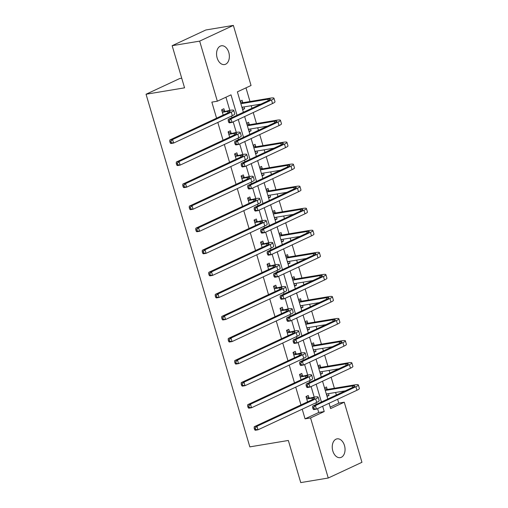 <?xml version="1.0" encoding="UTF-8"?>
<svg xmlns="http://www.w3.org/2000/svg" width="508" height="508" viewBox="0 0 508 508"><rect width="100%" height="100%" fill="white"/><g stroke="black" fill="none" stroke-linecap="round" stroke-linejoin="round"><path stroke-width="0.76" d="M332.816 450.964A9.519 6.299 -99.4 0 1 337.083 438.855A9.519 6.299 -99.4 0 1 344.475 445.529A9.519 6.299 -99.4 0 1 340.214 457.638A9.519 6.299 -99.4 0 1 332.816 450.964M217.132 57.893A9.519 6.299 -99.4 0 1 221.399 45.783A9.519 6.299 -99.4 0 1 228.791 52.457A9.519 6.299 -99.4 0 1 224.523 64.567A9.519 6.299 -99.4 0 1 217.132 57.893M181.718 78.194L179.749 78.518L146.05 94.24L249.834 446.875L288.341 440.468L300.742 482.6L328.251 478.022L310.559 417.932L324.225 411.556L322.663 406.254M146.05 94.24L184.556 87.833L172.155 45.695L205.854 29.978L233.363 25.4L251.047 85.49L237.382 91.865L243.389 112.274M330.175 407.13L338.76 403.13L337.63 399.275M336.372 395.014L335.617 392.449M334.385 388.258L331.133 377.215M329.882 372.955L329.127 370.389M327.895 366.205L324.644 355.155M323.393 350.895L322.637 348.329M321.405 344.145L318.154 333.102M316.897 328.841L316.141 326.276M314.909 322.091L311.658 311.042M310.407 306.781L309.651 304.216M308.419 300.031L305.168 288.989M303.917 284.728L303.162 282.162M301.93 277.978L298.679 266.929M297.421 262.668L296.666 260.102M295.434 255.918L292.183 244.875M290.932 240.614L290.176 238.049M288.944 233.858L285.693 222.815M284.442 218.554L283.686 215.989M282.454 211.804L279.203 200.755M277.946 196.494L277.19 193.929M275.958 189.744L272.707 178.702M271.456 174.441L270.701 171.875M269.469 167.691L266.217 156.642M264.966 152.381L264.211 149.816M262.979 145.631L259.728 134.588M258.47 130.327L257.715 127.762M256.483 123.571L253.232 112.528M251.981 108.267L251.225 105.702M249.993 101.517L245.974 87.859M338.76 403.13L344.265 402.209L361.95 462.305L328.251 478.022M240.119 101.162L242.106 100.235L242.78 102.527M242.614 109.645L244.602 108.718L244.069 106.896M246.615 123.215L248.596 122.288L249.276 124.587M249.111 131.699L251.092 130.772L250.558 128.949M253.105 145.275L255.092 144.348L255.765 146.641M255.6 153.759L257.588 152.832L257.048 151.009M259.594 167.329L261.582 166.408L262.255 168.7M262.09 175.812L264.077 174.892L263.544 173.063M266.09 189.389L268.072 188.462L268.751 190.76M268.586 197.872L270.567 196.945L270.034 195.123M272.58 211.449L274.568 210.522L275.241 212.814M275.076 219.932L277.063 219.005L276.523 217.183M279.07 233.502L281.057 232.575L281.73 234.874M281.565 241.986L283.553 241.059L283.019 239.236M285.566 255.562L287.547 254.635L288.226 256.927M288.061 264.046L290.043 263.119L289.509 261.296M292.056 277.616L294.043 276.689L294.716 278.987M294.551 286.099L296.539 285.172L295.999 283.35M298.545 299.676L300.533 298.748L301.206 301.041M301.041 308.159L303.028 307.232L302.495 305.41M305.041 321.729L307.022 320.808L307.702 323.101M307.537 330.213L309.518 329.292L308.985 327.47M311.531 343.789L313.519 342.862L314.192 345.161M314.027 352.273L316.014 351.345L315.474 349.523M318.021 365.849L320.008 364.922L320.681 367.214M320.516 374.332L322.504 373.405L321.97 371.583M324.517 387.902L326.498 386.975L327.177 389.274M327.012 396.386L328.994 395.459L328.46 393.637M237.014 115.246L231.007 94.837L217.348 101.213L211.842 102.127L216.573 118.18M217.824 122.441L223.063 140.24M224.314 144.501L229.553 162.3M230.81 166.561L236.049 184.353M237.299 188.614L242.538 206.413M243.789 210.674L249.028 228.467M250.285 232.727L255.524 250.527M256.775 254.787L262.014 272.586M263.265 276.841L268.503 294.64M269.761 298.901L274.999 316.7M276.25 320.961L281.489 338.753M282.74 343.014L287.979 360.813M289.236 365.074L294.475 382.867M295.726 387.128L300.965 404.927M302.216 409.188L305.06 418.846L318.726 412.477L317.589 408.623M316.338 404.362L315.881 402.812M314.198 397.085L311.099 386.563M309.842 382.302L309.391 380.759M307.702 375.031L304.603 364.503M303.352 360.242L302.895 358.699M301.212 352.971L298.113 342.449M296.863 338.188L296.405 336.645M294.723 330.918L291.624 320.389M290.366 316.128L289.916 314.585M288.226 308.858L285.128 298.336M283.877 294.075L283.42 292.525M281.737 286.798L278.638 276.276M277.387 272.015L276.93 270.472M275.247 264.744L272.148 254.216M270.891 249.961L270.44 248.412M268.751 242.684L265.652 232.162M264.401 227.901L263.944 226.358M262.261 220.631L259.163 210.102M257.912 205.842L257.454 204.299M255.772 198.571L252.673 188.049M251.416 183.788L250.965 182.245M249.276 176.511L246.177 165.989M244.926 161.728L244.469 160.185M242.786 154.457L239.687 143.935M238.436 139.675L237.979 138.125M236.296 132.398L233.197 121.876M231.94 117.615L231.489 116.072M229.8 110.344L225.933 97.206M224.561 111.023L223.888 108.731L221.609 109.791L223.177 115.1M231.057 133.083L230.378 130.785L228.105 131.851L229.667 137.16M237.547 155.137L236.874 152.844L234.594 153.905L236.156 159.22M244.037 177.197L243.364 174.904L241.084 175.965L242.653 181.273M250.533 199.257L249.853 196.958L247.58 198.025L249.142 203.333M257.023 221.31L256.349 219.018L254.07 220.078L255.632 225.387M263.512 243.37L262.839 241.071L260.56 242.138L262.128 247.447M270.008 265.424L269.329 263.131L267.056 264.192L268.618 269.5M276.498 287.484L275.825 285.191L273.545 286.252L275.107 291.56M282.988 309.543L282.315 307.245L280.035 308.305L281.603 313.62M289.484 331.597L288.804 329.305L286.531 330.365L288.093 335.674M295.974 353.657L295.3 351.358L293.021 352.425L294.583 357.734M302.463 375.71L301.79 373.418L299.51 374.479L301.079 379.787M308.959 397.77L308.28 395.478L306.007 396.538L307.569 401.847M172.155 45.695L199.663 41.123L233.363 25.4M305.06 418.846L310.559 417.932M217.348 101.213L199.663 41.123M321.412 401.993L316.173 384.194M314.916 379.933L309.677 362.14M308.426 357.88L303.187 340.081M301.936 335.82L296.697 318.027M295.44 313.766L290.201 295.967M288.95 291.706L283.712 273.907M282.461 269.646L277.222 251.854M275.965 247.593L270.726 229.794M269.475 225.533L264.236 207.74M262.985 203.479L257.746 185.68M256.489 181.419L251.25 163.62M249.999 159.36L244.761 141.567M243.51 137.306L238.271 119.507M329.038 403.282L330.6 408.584L344.265 402.209M244.646 116.535L249.885 134.334M251.136 138.589L256.375 156.388M257.632 160.649L262.865 178.448M264.122 182.709L269.361 200.501M270.612 204.762L275.85 222.561M277.108 226.822L282.34 244.615M283.597 248.876L288.836 266.675M290.087 270.935L295.326 288.734M296.583 292.995L301.815 310.788M303.073 315.049L308.312 332.848M309.562 337.109L314.801 354.901M316.059 359.162L321.291 376.961M322.548 381.222L327.787 399.021M318.726 412.477L324.225 411.556M242.449 109.074L244.602 108.718M248.939 131.134L251.092 130.772M255.435 153.187L257.588 152.832M261.925 175.247L264.077 174.892M268.414 197.307L270.567 196.945M274.911 219.361L277.063 219.005M281.4 241.421L283.553 241.059M287.89 263.474L290.043 263.119M294.386 285.534L296.539 285.172M300.876 307.588L303.028 307.232M307.365 329.648L309.518 329.292M313.861 351.707L316.014 351.345M320.351 373.761L322.504 373.405M326.841 395.821L328.994 395.459M222.688 112.211L227.59 111.392A7.436 1.01 163.6 0 1 230.168 111.417A7.436 1.01 163.6 0 1 228.536 112.605L169.831 139.986L172.58 139.529L231.286 112.147A11.157 1.518 -16.4 0 0 233.737 110.369A11.157 1.518 -16.4 0 0 229.864 110.331L222.288 112.09M221.717 110.153L224.961 111.15M170.885 141.275L169.78 141.459L170.199 142.875L171.298 142.691L170.885 141.275L172.58 139.529L173.622 143.059L232.327 115.678A11.157 1.518 -16.4 0 0 234.779 113.9L233.737 110.369M171.298 142.691L173.622 143.059L170.872 143.516L170.199 142.875M169.78 141.459L169.831 139.986M240.297 101.771L243.18 102.648L240.9 103.715L267.811 99.238A7.436 1.01 163.6 0 1 270.389 99.257A7.436 1.01 163.6 0 1 268.757 100.444L228.27 119.329L231.019 118.872L271.507 99.987A11.157 1.518 -16.4 0 0 273.958 98.209A11.157 1.518 -16.4 0 0 270.085 98.171L243.18 102.648M243.154 107.042L242.106 107.899M241.916 107.264L260.953 104.083M229.318 120.618L228.219 120.802L228.638 122.218L229.737 122.034L229.318 120.618L231.019 118.872L232.061 122.409L272.548 103.524A11.157 1.518 -16.4 0 0 274.999 101.746L273.958 98.209M229.737 122.034L232.061 122.409L229.305 122.866L228.638 122.218M228.219 120.802L228.27 119.329M229.178 134.264L234.08 133.452A7.436 1.01 163.6 0 1 236.658 133.477A7.436 1.01 163.6 0 1 235.026 134.658L176.32 162.039L179.07 161.582L237.776 134.201A11.157 1.518 -16.4 0 0 240.227 132.423A11.157 1.518 -16.4 0 0 236.353 132.391L228.778 134.144M228.213 132.213L231.451 133.204M177.375 163.335L176.276 163.519L176.689 164.929L177.794 164.751L177.375 163.335L179.07 161.582L180.111 165.119L238.817 137.738A11.157 1.518 -16.4 0 0 241.268 135.96L240.227 132.423M177.794 164.751L180.111 165.119L177.362 165.576L176.689 164.929M176.276 163.519L176.32 162.039M235.668 156.324L240.57 155.505A7.436 1.01 163.6 0 1 243.154 155.531A7.436 1.01 163.6 0 1 241.516 156.718L182.81 184.099L185.566 183.642L244.265 156.261A11.157 1.518 -16.4 0 0 246.723 154.483A11.157 1.518 -16.4 0 0 242.849 154.445L235.268 156.204M234.702 154.267L237.947 155.264M183.864 185.388L182.766 185.572L183.185 186.988L184.283 186.804L183.864 185.388L185.566 183.642L186.601 187.179L245.307 159.791A11.157 1.518 -16.4 0 0 247.758 158.02L246.723 154.483M184.283 186.804L186.601 187.179L183.852 187.636L183.185 186.988M182.766 185.572L182.81 184.099M246.793 123.825L249.669 124.708L247.396 125.768L274.301 121.291A7.436 1.01 163.6 0 1 276.879 121.317A7.436 1.01 163.6 0 1 275.247 122.504L234.76 141.383L237.509 140.926L277.997 122.041A11.157 1.518 -16.4 0 0 280.448 120.269A11.157 1.518 -16.4 0 0 276.574 120.231L249.669 124.708M249.65 129.102L248.596 129.953M248.412 129.324L267.443 126.143M235.814 142.678L234.715 142.862L235.128 144.278L236.226 144.094L235.814 142.678L237.509 140.926L238.55 144.463L279.038 125.578A11.157 1.518 -16.4 0 0 281.489 123.8L280.448 120.269M236.226 144.094L238.55 144.463L235.801 144.92L235.128 144.278M234.715 142.862L234.76 141.383M253.282 145.885L256.165 146.768L253.886 147.828L280.791 143.351A7.436 1.01 163.6 0 1 283.375 143.377A7.436 1.01 163.6 0 1 281.737 144.558L241.249 163.443L243.999 162.985L284.486 144.101A11.157 1.518 -16.4 0 0 286.944 142.323A11.157 1.518 -16.4 0 0 283.07 142.284L256.165 146.768M256.14 151.162L255.086 152.013M254.902 151.384L273.933 148.196M242.303 164.738L241.205 164.916L241.618 166.332L242.722 166.148L242.303 164.738L243.999 162.985L245.04 166.522L285.528 147.637A11.157 1.518 -16.4 0 0 287.979 145.859L286.944 142.323M242.722 166.148L245.04 166.522L242.291 166.98L241.618 166.332M241.205 164.916L241.249 163.443M242.164 178.384L247.066 177.565A7.436 1.01 163.6 0 1 249.644 177.59A7.436 1.01 163.6 0 1 248.012 178.772L189.306 206.159L192.056 205.696L250.761 178.314A11.157 1.518 -16.4 0 0 253.213 176.536A11.157 1.518 -16.4 0 0 249.339 176.505L241.764 178.257M241.192 176.327L244.437 177.317M190.36 207.448L189.255 207.632L189.674 209.048L190.773 208.864L190.36 207.448L192.056 205.696L193.097 209.233L251.803 181.851A11.157 1.518 -16.4 0 0 254.254 180.073L253.213 176.536M190.773 208.864L193.097 209.233L190.348 209.69L189.674 209.048M189.255 207.632L189.306 206.159M248.653 200.438L253.556 199.625A7.436 1.01 163.6 0 1 256.134 199.644A7.436 1.01 163.6 0 1 254.502 200.831L195.796 228.213L198.545 227.755L257.251 200.374A11.157 1.518 -16.4 0 0 259.702 198.596A11.157 1.518 -16.4 0 0 255.829 198.558L248.253 200.317M247.688 198.38L250.927 199.377M196.85 229.508L195.751 229.686L196.164 231.102L197.269 230.918L196.85 229.508L198.545 227.755L199.587 231.292L258.293 203.911A11.157 1.518 -16.4 0 0 260.744 202.133L259.702 198.596M197.269 230.918L199.587 231.292L196.837 231.75L196.164 231.102M195.751 229.686L195.796 228.213M255.143 222.498L260.045 221.679A7.436 1.01 163.6 0 1 262.63 221.704A7.436 1.01 163.6 0 1 260.991 222.891L202.286 250.273L205.041 249.815L263.741 222.434A11.157 1.518 -16.4 0 0 266.198 220.656A11.157 1.518 -16.4 0 0 262.325 220.618L254.743 222.377M254.178 220.44L257.423 221.431M203.34 251.562L202.241 251.746L202.66 253.162L203.759 252.978L203.34 251.562L205.041 249.815L206.077 253.346L264.782 225.965A11.157 1.518 -16.4 0 0 267.233 224.187L266.198 220.656M203.759 252.978L206.077 253.346L203.327 253.803L202.66 253.162M202.241 251.746L202.286 250.273M259.772 167.938L262.655 168.821L260.375 169.882L287.28 165.405A7.436 1.01 163.6 0 1 289.865 165.43A7.436 1.01 163.6 0 1 288.233 166.618L247.745 185.503L250.495 185.045L290.982 166.16A11.157 1.518 -16.4 0 0 293.434 164.382A11.157 1.518 -16.4 0 0 289.56 164.344L262.655 168.821M262.63 173.215L261.582 174.073M261.391 173.438L280.429 170.256M248.793 186.792L247.694 186.976L248.114 188.392L249.212 188.208L248.793 186.792L250.495 185.045L251.536 188.576L292.024 169.691A11.157 1.518 -16.4 0 0 294.475 167.913L293.434 164.382M249.212 188.208L251.536 188.576L248.78 189.033L248.114 188.392M247.694 186.976L247.745 185.503M266.268 189.998L269.145 190.881L266.871 191.941L293.776 187.465A7.436 1.01 163.6 0 1 296.354 187.49A7.436 1.01 163.6 0 1 294.723 188.671L254.235 207.556L256.984 207.099L297.472 188.214A11.157 1.518 -16.4 0 0 299.923 186.436A11.157 1.518 -16.4 0 0 296.05 186.404L269.145 190.881M269.126 195.275L268.072 196.126M267.887 195.497L286.918 192.316M255.289 208.851L254.191 209.036L254.603 210.445L255.702 210.261L255.289 208.851L256.984 207.099L258.026 210.636L298.514 191.751A11.157 1.518 -16.4 0 0 300.965 189.973L299.923 186.436M255.702 210.261L258.026 210.636L255.276 211.093L254.603 210.445M254.191 209.036L254.235 207.556M272.758 212.058L275.641 212.935L273.361 214.001L300.266 209.518A7.436 1.01 163.6 0 1 302.851 209.544A7.436 1.01 163.6 0 1 301.212 210.731L260.725 229.616L263.474 229.159L303.962 210.274A11.157 1.518 -16.4 0 0 306.419 208.496A11.157 1.518 -16.4 0 0 302.546 208.458L275.641 212.935M275.615 217.329L274.561 218.186M274.377 217.551L293.408 214.37M261.779 230.905L260.68 231.089L261.093 232.505L262.198 232.321L261.779 230.905L263.474 229.159L264.516 232.689L305.003 213.804A11.157 1.518 -16.4 0 0 307.454 212.033L306.419 208.496M262.198 232.321L264.516 232.689L261.766 233.153L261.093 232.505M260.68 231.089L260.725 229.616M261.639 244.551L266.541 243.738A7.436 1.01 163.6 0 1 269.119 243.764A7.436 1.01 163.6 0 1 267.487 244.945L208.782 272.326L211.531 271.869L270.237 244.488A11.157 1.518 -16.4 0 0 272.688 242.71A11.157 1.518 -16.4 0 0 268.815 242.678L261.239 244.431M260.668 242.5L263.912 243.491M209.836 273.621L208.731 273.806L209.15 275.215L210.249 275.031L209.836 273.621L211.531 271.869L212.573 275.406L271.278 248.025A11.157 1.518 -16.4 0 0 273.729 246.247L272.688 242.71M210.249 275.031L212.573 275.406L209.823 275.863L209.15 275.215M208.731 273.806L208.782 272.326M279.248 234.112L282.13 234.994L279.851 236.055L306.756 231.578A7.436 1.01 163.6 0 1 309.34 231.604A7.436 1.01 163.6 0 1 307.708 232.785L267.221 251.67L269.97 251.212L310.458 232.327A11.157 1.518 -16.4 0 0 312.909 230.556A11.157 1.518 -16.4 0 0 309.035 230.518L282.13 234.994M282.105 239.389L281.057 240.24M280.867 239.611L299.904 236.43M268.268 252.965L267.17 253.149L267.589 254.559L268.688 254.381L268.268 252.965L269.97 251.212L271.012 254.749L311.499 235.864A11.157 1.518 -16.4 0 0 313.95 234.086L312.909 230.556M268.688 254.381L271.012 254.749L268.256 255.206L267.589 254.559M267.17 253.149L267.221 251.67M268.129 266.611L273.031 265.792A7.436 1.01 163.6 0 1 275.609 265.817A7.436 1.01 163.6 0 1 273.977 267.005L215.271 294.386L218.021 293.929L276.727 266.548A11.157 1.518 -16.4 0 0 279.178 264.77A11.157 1.518 -16.4 0 0 275.304 264.731L267.729 266.49M267.164 264.554L270.402 265.551M216.325 295.675L215.227 295.859L215.64 297.275L216.745 297.091L216.325 295.675L218.021 293.929L219.062 297.459L277.768 270.078A11.157 1.518 -16.4 0 0 280.219 268.3L279.178 264.77M216.745 297.091L219.062 297.459L216.313 297.923L215.64 297.275M215.227 295.859L215.271 294.386M285.744 256.172L288.62 257.048L286.347 258.115L313.252 253.638A7.436 1.01 163.6 0 1 315.83 253.657A7.436 1.01 163.6 0 1 314.198 254.845L273.71 273.729L276.46 273.272L316.948 254.387A11.157 1.518 -16.4 0 0 319.399 252.609A11.157 1.518 -16.4 0 0 315.525 252.571L288.62 257.048M288.601 261.449L287.547 262.299M287.363 261.671L306.394 258.483M274.764 275.025L273.666 275.203L274.079 276.619L275.177 276.435L274.764 275.025L276.46 273.272L277.501 276.809L317.989 257.924A11.157 1.518 -16.4 0 0 320.44 256.146L319.399 252.609M275.177 276.435L277.501 276.809L274.752 277.266L274.079 276.619M273.666 275.203L273.71 273.729M274.618 288.665L279.521 287.852A7.436 1.01 163.6 0 1 282.105 287.877A7.436 1.01 163.6 0 1 280.467 289.058L221.761 316.44L224.517 315.982L283.216 288.601A11.157 1.518 -16.4 0 0 285.674 286.823A11.157 1.518 -16.4 0 0 281.8 286.791L274.218 288.544M273.653 286.614L276.898 287.604M222.815 317.735L221.717 317.919L222.136 319.329L223.234 319.151L222.815 317.735L224.517 315.982L225.552 319.519L284.258 292.138A11.157 1.518 -16.4 0 0 286.709 290.36L285.674 286.823M223.234 319.151L225.552 319.519L222.802 319.976L222.136 319.329M221.717 317.919L221.761 316.44M292.233 278.225L295.116 279.108L292.837 280.168L319.742 275.692A7.436 1.01 163.6 0 1 322.326 275.717A7.436 1.01 163.6 0 1 320.688 276.904L280.2 295.789L282.95 295.332L323.437 276.447A11.157 1.518 -16.4 0 0 325.895 274.669A11.157 1.518 -16.4 0 0 322.021 274.631L295.116 279.108M295.091 283.502L294.037 284.353M293.853 283.724L312.884 280.543M281.254 297.078L280.156 297.263L280.568 298.679L281.673 298.494L281.254 297.078L282.95 295.332L283.991 298.863L324.479 279.978A11.157 1.518 -16.4 0 0 326.93 278.2L325.895 274.669M281.673 298.494L283.991 298.863L281.241 299.32L280.568 298.679M280.156 297.263L280.2 295.789M281.108 310.725L286.017 309.912A7.436 1.01 163.6 0 1 288.595 309.931A7.436 1.01 163.6 0 1 286.963 311.118L228.257 338.499L231.007 338.042L289.712 310.661A11.157 1.518 -16.4 0 0 292.163 308.883A11.157 1.518 -16.4 0 0 288.29 308.845L280.714 310.604M280.143 308.667L283.388 309.664M229.311 339.795L228.206 339.973L228.625 341.389L229.724 341.205L229.311 339.795L231.007 338.042L232.048 341.579L290.754 314.198A11.157 1.518 -16.4 0 0 293.205 312.42L292.163 308.883M229.724 341.205L232.048 341.579L229.299 342.036L228.625 341.389M228.206 339.973L228.257 338.499M298.723 300.285L301.606 301.168L299.326 302.228L326.231 297.751A7.436 1.01 163.6 0 1 328.816 297.777A7.436 1.01 163.6 0 1 327.184 298.958L286.696 317.843L289.446 317.386L329.933 298.501A11.157 1.518 -16.4 0 0 332.384 296.723A11.157 1.518 -16.4 0 0 328.511 296.691L301.606 301.168M301.581 305.562L300.533 306.413M300.342 305.784L319.38 302.597M287.744 319.138L286.645 319.322L287.064 320.732L288.163 320.548L287.744 319.138L289.446 317.386L290.487 320.923L330.975 302.038A11.157 1.518 -16.4 0 0 333.426 300.26L332.384 296.723M288.163 320.548L290.487 320.923L287.731 321.38L287.064 320.732M286.645 319.322L286.696 317.843M287.604 332.784L292.506 331.965A7.436 1.01 163.6 0 1 295.084 331.991A7.436 1.01 163.6 0 1 293.453 333.178L234.747 360.559L237.496 360.102L296.202 332.715A11.157 1.518 -16.4 0 0 298.653 330.943A11.157 1.518 -16.4 0 0 294.78 330.905L287.204 332.657M286.639 330.727L289.877 331.718M235.801 361.848L234.702 362.033L235.115 363.449L236.22 363.264L235.801 361.848L237.496 360.102L238.538 363.633L297.244 336.252A11.157 1.518 -16.4 0 0 299.695 334.474L298.653 330.943M236.22 363.264L238.538 363.633L235.788 364.09L235.115 363.449M234.702 362.033L234.747 360.559M305.219 322.339L308.096 323.221L305.822 324.288L332.727 319.805A7.436 1.01 163.6 0 1 335.305 319.83A7.436 1.01 163.6 0 1 333.673 321.018L293.186 339.903L295.935 339.446L336.423 320.561A11.157 1.518 -16.4 0 0 338.874 318.783A11.157 1.518 -16.4 0 0 335.001 318.745L308.096 323.221M308.077 327.616L307.022 328.473M306.838 327.838L325.869 324.656M294.24 341.192L293.141 341.376L293.554 342.792L294.653 342.608L294.24 341.192L295.935 339.446L296.977 342.976L337.464 324.091A11.157 1.518 -16.4 0 0 339.915 322.32L338.874 318.783M294.653 342.608L296.977 342.976L294.227 343.433L293.554 342.792M293.141 341.376L293.186 339.903M294.094 354.838L298.996 354.025A7.436 1.01 163.6 0 1 301.581 354.051A7.436 1.01 163.6 0 1 299.942 355.232L241.236 382.613L243.992 382.156L302.692 354.775A11.157 1.518 -16.4 0 0 305.149 352.996A11.157 1.518 -16.4 0 0 301.276 352.958L293.694 354.717M293.129 352.787L296.374 353.778M242.291 383.908L241.192 384.092L241.611 385.502L242.71 385.318L242.291 383.908L243.992 382.156L245.027 385.693L303.733 358.311A11.157 1.518 -16.4 0 0 306.184 356.533L305.149 352.996M242.71 385.318L245.027 385.693L242.278 386.15L241.611 385.502M241.192 384.092L241.236 382.613M311.709 344.399L314.592 345.281L312.312 346.342L339.217 341.865A7.436 1.01 163.6 0 1 341.801 341.89A7.436 1.01 163.6 0 1 340.163 343.071L299.676 361.956L302.425 361.499L342.913 342.614A11.157 1.518 -16.4 0 0 345.37 340.836A11.157 1.518 -16.4 0 0 341.497 340.805L314.592 345.281M314.566 349.675L313.512 350.526M313.328 349.898L332.359 346.716M300.73 363.252L299.631 363.436L300.044 364.846L301.149 364.668L300.73 363.252L302.425 361.499L303.466 365.036L343.954 346.151A11.157 1.518 -16.4 0 0 346.405 344.373L345.37 340.836M301.149 364.668L303.466 365.036L300.717 365.493L300.044 364.846M299.631 363.436L299.676 361.956M300.584 376.898L305.492 376.079A7.436 1.01 163.6 0 1 308.07 376.104A7.436 1.01 163.6 0 1 306.438 377.292L247.733 404.673L250.482 404.216L309.188 376.834A11.157 1.518 -16.4 0 0 311.639 375.056A11.157 1.518 -16.4 0 0 307.765 375.018L300.19 376.777M299.618 374.84L302.863 375.837M248.787 405.962L247.682 406.146L248.101 407.562L249.199 407.378L248.787 405.962L250.482 404.216L251.524 407.746L310.229 380.365A11.157 1.518 -16.4 0 0 312.68 378.587L311.639 375.056M249.199 407.378L251.524 407.746L248.774 408.203L248.101 407.562M247.682 406.146L247.733 404.673M318.199 366.459L321.081 367.335L318.802 368.402L345.707 363.925A7.436 1.01 163.6 0 1 348.291 363.944A7.436 1.01 163.6 0 1 346.659 365.131L306.172 384.016L308.921 383.559L349.409 364.674A11.157 1.518 -16.4 0 0 351.86 362.896A11.157 1.518 -16.4 0 0 347.986 362.858L321.081 367.335M321.056 371.735L320.008 372.586M319.818 371.951L338.855 368.77M307.219 385.305L306.121 385.489L306.54 386.905L307.638 386.721L307.219 385.305L308.921 383.559L309.963 387.096L350.45 368.211A11.157 1.518 -16.4 0 0 352.901 366.433L351.86 362.896M307.638 386.721L309.963 387.096L307.207 387.553L306.54 386.905M306.121 385.489L306.172 384.016M307.08 398.951L311.982 398.139A7.436 1.01 163.6 0 1 314.56 398.164A7.436 1.01 163.6 0 1 312.928 399.345L254.222 426.726L256.972 426.269L315.678 398.888A11.157 1.518 -16.4 0 0 318.129 397.11A11.157 1.518 -16.4 0 0 314.255 397.078L306.68 398.831M306.114 396.9L309.353 397.891M255.276 428.022L254.178 428.206L254.591 429.616L255.695 429.438L255.276 428.022L256.972 426.269L258.013 429.806L316.719 402.425A11.157 1.518 -16.4 0 0 319.17 400.647L318.129 397.11M255.695 429.438L258.013 429.806L255.264 430.263L254.591 429.616M254.178 428.206L254.222 426.726M324.695 388.512L327.571 389.395L325.298 390.455L352.203 385.978A7.436 1.01 163.6 0 1 354.781 386.004A7.436 1.01 163.6 0 1 353.149 387.191L312.661 406.076L315.411 405.613L355.898 386.728A11.157 1.518 -16.4 0 0 358.35 384.956A11.157 1.518 -16.4 0 0 354.476 384.918L327.571 389.395M327.552 393.789L326.498 394.64M326.314 394.011L345.345 390.83M313.715 407.365L312.617 407.549L313.03 408.965L314.128 408.781L313.715 407.365L315.411 405.613L316.452 409.15L356.94 390.265A11.157 1.518 -16.4 0 0 359.391 388.487L358.35 384.956M314.128 408.781L316.452 409.15L313.703 409.607L313.03 408.965M312.617 407.549L312.661 406.076M227.59 111.392L228.016 112.846M231.286 112.147L232.327 115.678M267.811 99.238L268.237 100.686M271.507 99.987L272.548 103.524M234.08 133.452L234.506 134.899M237.776 134.201L238.817 137.738M240.57 155.505L240.995 156.959M244.265 156.261L245.307 159.791M274.301 121.291L274.726 122.746M277.997 122.041L279.038 125.578M280.791 143.351L281.216 144.799M284.486 144.101L285.528 147.637M247.066 177.565L247.491 179.019M250.761 178.314L251.803 181.851M253.556 199.625L253.981 201.073M257.251 200.374L258.293 203.911M260.045 221.679L260.471 223.133M263.741 222.434L264.782 225.965M287.28 165.405L287.712 166.859M290.982 166.16L292.024 169.691M293.776 187.465L294.202 188.912M297.472 188.214L298.514 191.751M300.266 209.518L300.692 210.972M303.962 210.274L305.003 213.804M266.541 243.738L266.967 245.186M270.237 244.488L271.278 248.025M306.756 231.578L307.188 233.032M310.458 232.327L311.499 235.864M273.031 265.792L273.456 267.246M276.727 266.548L277.768 270.078M313.252 253.638L313.677 255.086M316.948 254.387L317.989 257.924M279.521 287.852L279.946 289.306M283.216 288.601L284.258 292.138M319.742 275.692L320.167 277.146M323.437 276.447L324.479 279.978M286.017 309.912L286.442 311.36M289.712 310.661L290.754 314.198M326.231 297.751L326.663 299.199M329.933 298.501L330.975 302.038M292.506 331.965L292.932 333.419M296.202 332.715L297.244 336.252M332.727 319.805L333.153 321.259M336.423 320.561L337.464 324.091M298.996 354.025L299.422 355.473M302.692 354.775L303.733 358.311M339.217 341.865L339.642 343.319M342.913 342.614L343.954 346.151M305.492 376.079L305.918 377.533M309.188 376.834L310.229 380.365M345.707 363.925L346.139 365.373M349.409 364.674L350.45 368.211M311.982 398.139L312.407 399.586M315.678 398.888L316.719 402.425M352.203 385.978L352.628 387.433M355.898 386.728L356.94 390.265"/></g></svg>
